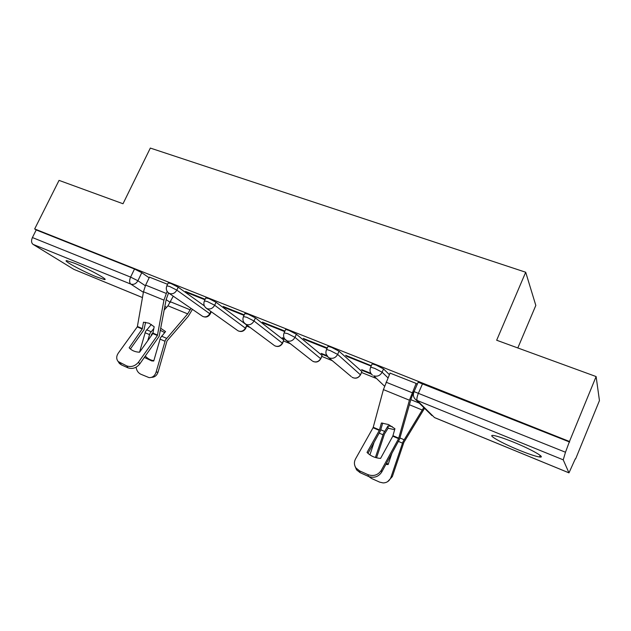 <?xml version="1.0" encoding="UTF-8"?>
<svg xmlns="http://www.w3.org/2000/svg" width="631" height="631" viewBox="0 0 631 631"><rect width="100%" height="100%" fill="white"/><g stroke="black" fill="none" stroke-linecap="round" stroke-linejoin="round"><path stroke-width="0.95" d="M96.235 276.772L104.336 279.509C109.636 280.424 88.719 268.94 74.639 263.301L66.807 260.682C61.775 259.948 82.661 271.306 96.235 276.772M518.997 450.124C528.66 454.044 535.506 456.331 539.537 456.986C546.738 458.161 531.507 449.398 513.492 442.134C503.885 438.269 497.204 436.053 493.458 435.485C486.438 434.451 501.669 443.088 518.997 450.124M204.373 305.893L178.21 287.2L170.914 283.493L168.193 282.98M245.845 328.159L246.816 325.131L216.054 302.265L208.735 298.534L205.785 297.982M282.688 343.051L283.761 340.03L255.421 317.929L248.078 314.183L244.86 313.575M320.927 358.503L322.086 355.498L296.389 334.241L289.037 330.463L285.685 329.429L285.512 329.8M360.632 374.546L361.886 371.549L339.06 351.222L331.701 347.429L328.025 346.293L327.844 346.703M389.374 374.64L383.545 368.93L376.186 365.112L372.148 363.874L371.951 364.308M246.784 326.14L250.128 327.489M283.619 341.016L290.386 343.745M321.849 356.452L332.285 360.664M361.547 372.487L375.918 378.284M575.314 458.816L568.973 472.864L563.231 459.841L417.178 400.48L434.499 417.564L568.902 472.808M517.814 347.957L535.822 305.428L525.694 272.237L496.668 340.235L596.114 376.557L569.47 441.479L34.673 228.95L59.046 180.379L123.013 203.75L150.328 148.072L525.694 272.237M596.114 376.557L599.45 400.582L575.614 458.934M142.464 297.572L73.819 269.334L33.049 244.371C31.321 242.927 31.1 240.656 32.41 237.548L36.219 229.944L134.513 269.027L141.786 272.702L149.161 277.798M36.219 229.944L34.673 228.95M417.959 382.686L414.07 391.622L565.486 452.238L563.231 459.841M565.486 452.238L569.47 441.479M417.186 384.453L416.239 383.443L390.045 373.11M371.312 365.751L345.614 355.285L346.876 356.42L347.121 355.884M370.799 373.331L361.626 369.64L362.754 370.649L362.959 370.176M327.268 347.973L303.164 338.358L304.592 339.549L304.828 339.021M326.716 355.592L321.226 353.376L322.496 354.441L322.709 353.975M284.92 331.086L262.393 322.102L263.971 323.34L264.208 322.827M284.407 338.563L282.341 337.727L283.745 338.831L283.958 338.382M244.252 314.869L223.208 306.477L224.92 307.754L225.157 307.258M205.17 299.283L185.522 291.451L187.352 292.768L187.588 292.279M167.57 284.297L149.476 277.151M283.745 338.831L284.92 339.304M322.496 354.441L327.237 356.349M362.754 370.649L371.351 374.12M569.667 442.047L418.164 382.205M346.876 356.42L371.154 366.106M304.592 339.549L327.032 348.501M263.971 323.34L284.684 331.606M224.92 307.754L244.016 315.374M187.352 292.768L204.933 299.78M392.797 436.187L394.927 428.741L388.507 424.545L381.4 423.007L379.318 430.421L367.029 452.419C370.61 456.047 375.13 458.035 380.588 458.39L392.797 436.187L398.587 438.663L381.266 470.379L381.668 472.154C378.419 476.886 374.017 478.314 368.457 476.429L368.007 474.67C373.584 476.555 378.001 475.127 381.266 470.379M416.168 383.419L409.424 400.212L398.587 438.663M413.723 391.898L411.002 399.107L399.589 439.152L381.668 472.154M390.084 373.016L383.411 389.611L373.158 427.566L355.537 458.911C353.888 462.113 354.07 465.173 356.073 468.084L359.607 470.884L368.007 474.67M367.976 453.342L380.383 430.941L382.709 423.078M359.607 470.884L360.088 472.651L368.457 476.429M360.088 472.651L356.562 469.858L355.008 466.206M394.667 429.703L388.104 428.236L388.065 425.854L392.159 426.532M388.104 428.236L384.453 434.025L376.533 457.806M375.406 457.491L383.514 433.347L388.065 425.854M424.537 408.289L403.895 442.347L392.34 476.586L387.663 481.627M423.756 407.516L403.02 441.7L390.96 477.296L392.34 476.586M385.904 464.384L388.12 464.566L391.819 453.547M390.96 477.296C389.54 480.917 386.937 482.794 383.159 482.928L379.657 482.131L371.596 478.495L368.82 476.586M374.017 442.505L369.924 454.872M386.353 463.556L388.365 463.84M152.836 333.57L154.177 326.716L149.042 323.23L143.497 322.196L142.291 328.861L129.142 347.807C131.69 350.568 135.16 352.035 139.561 352.216L152.836 333.57L157.403 335.518L138.536 362.131L139.68 364.048C136.312 368.031 132.4 369.293 127.951 367.834L126.776 365.925C131.24 367.384 135.16 366.114 138.536 362.131M167.112 291.372L163.942 300.119L157.403 335.518M168.548 292.95L166.174 299.48L159.154 336.323L139.68 364.048M149.5 277.088L145.635 285.117L143.474 291.774L137.345 326.748L118.305 353.108C116.238 356.247 116.199 359.055 118.178 361.531L126.776 365.925M130.372 348.998L143.986 329.839L145.611 322.283M120.174 362.951L121.365 364.86L127.951 367.834M121.365 364.86L119.385 363.448L118.312 361.744M160.889 328.396L165.559 331.567L160.455 337.837L153.743 361.011L151.74 360.916L144.365 357.43M160.519 330.415L164.683 332.561M153.136 332.49L151.598 334.288L151.093 336.023M147.749 340.708L149.957 333.342L153.854 328.506M151.353 324.46L145.516 331.449L139.546 352.216M192.447 309.371L188.275 316.297L167.018 340.89L158.097 371.982C156.914 375.469 154.729 377.259 151.535 377.346M190.972 308.354L187.683 313.883L165.417 339.967L156.062 372.258L158.097 371.982M173.257 296.191L167.98 305.806L164.249 309.987M156.062 372.258C154.776 375.966 152.434 377.748 149.034 377.606L140.76 374.199C138.142 372.866 136.58 370.531 136.091 367.203M145.382 356.184C147.804 358.731 150.604 360.23 153.783 360.68L153.83 360.68M166.805 285.89L169.51 286.419L176.822 290.118L210.21 314.033C208.214 317.062 205.635 317.803 202.456 316.241L203.127 316.588C205.974 317.401 208.238 316.36 209.918 313.481L210.864 311.462M178.21 287.2L176.822 290.118C174.992 293.218 172.571 294.354 169.542 293.51L168.398 292.831M204.381 300.948L207.331 301.523L214.658 305.246L245.727 328.412C243.692 331.527 241.058 332.277 237.824 330.668L238.565 331.046C241.507 331.89 243.834 330.841 245.538 327.899L246.816 325.131M216.054 302.265L214.658 305.246C212.813 308.409 210.312 309.561 207.173 308.685L205.753 307.778M243.448 316.604L246.666 317.235L254.009 320.982L282.562 343.319C280.479 346.522 277.79 347.287 274.493 345.614L275.305 346.04C278.358 346.916 280.748 345.859 282.467 342.862L283.761 340.03M255.421 317.929L254.009 320.982C252.14 324.216 249.568 325.375 246.311 324.46L244.481 323.175M284.092 332.9L287.602 333.586L294.969 337.356L320.793 358.794C318.647 362.091 315.894 362.864 312.534 361.113L313.426 361.595C316.596 362.51 319.049 361.437 320.785 358.376L322.086 355.498M296.389 334.241L294.969 337.356C293.068 340.661 290.426 341.836 287.034 340.874L284.581 338.839M326.408 349.866L326.59 349.479L330.258 350.623L337.632 354.409L360.498 374.861C358.29 378.261 355.466 379.042 352.011 377.204L353.013 377.74C356.294 378.695 358.818 377.614 360.577 374.491L361.886 371.549M339.06 351.222L337.632 354.409C335.708 357.793 332.987 358.984 329.453 357.974L328.388 357.406L326.132 354.172M370.515 367.55L370.705 367.132L374.735 368.394L382.11 372.195L387.97 377.827M383.545 368.93L382.11 372.195C380.162 375.658 377.354 376.857 373.678 375.8L384.5 386.125M141.786 272.702L137.897 280.756L145.351 285.74M166.142 299.646L170.275 302.415M166.513 307.455L164.912 306.358M143.379 292.303L130.822 284.108L33.049 244.371M73.819 269.334L142.472 297.548M413.873 392.056L414.07 391.622C412.761 394.848 413.368 397.562 415.876 399.77L431.983 415.616M351.246 376.565L328.388 357.406C325.888 355.285 325.288 352.642 326.59 349.479L328.025 346.293M311.959 360.664L286.08 340.369C283.571 338.287 282.964 335.676 284.258 332.537L285.685 329.429M274.059 345.291L245.443 324.003C242.927 321.96 242.312 319.389 243.598 316.273L245.017 313.228M237.501 330.431L206.392 308.275C203.868 306.264 203.245 303.724 204.523 300.648L205.927 297.666M202.212 316.076L168.832 293.147C166.308 291.167 165.677 288.651 166.939 285.614L168.335 282.696M422.612 383.577L418.495 393.042C416.965 396.836 416.523 399.313 417.178 400.48L415.876 399.77M134.513 269.027L130.601 277.096L137.897 280.756C136.091 283.8 133.733 284.912 130.822 284.108C129.316 282.712 129.245 280.377 130.601 277.096L32.41 237.548M568.925 472.84L434.57 417.627M392.995 435.713L398.784 438.19M373.26 427.282L379.515 429.948M383.411 389.611L409.424 400.212M373.063 427.747L379.318 430.421M386.054 382.189L412.122 392.711M382.97 434.759L379.239 433.158M402.468 443.128L398.445 441.4M404.037 439.72L400.038 438.009M422.344 410.055L409.416 404.755M384.539 431.391L380.832 429.806M419.284 403.114L410.844 399.683M153.017 333.144L157.584 335.1M137.432 326.487L142.369 328.601M143.474 291.774L163.942 300.119M137.258 326.905L142.196 329.019M145.635 285.117L166.15 293.399M149.476 334.604L145.043 332.703M164.936 341.229L159.982 339.107M166.497 338.271L161.544 336.157M187.683 313.883L167.98 305.806M151.046 331.677L146.605 329.776M190.262 309.853L170.567 301.839M104.667 278.823L104.336 279.509M540.191 455.401L539.537 456.986M372.148 363.874L370.705 367.132C369.403 370.318 369.995 372.984 372.479 375.153M211.275 311.753L210.32 313.796M356.073 468.084L356.562 469.858M118.178 361.531L119.385 363.448M153.783 360.68L151.74 360.916"/></g></svg>
